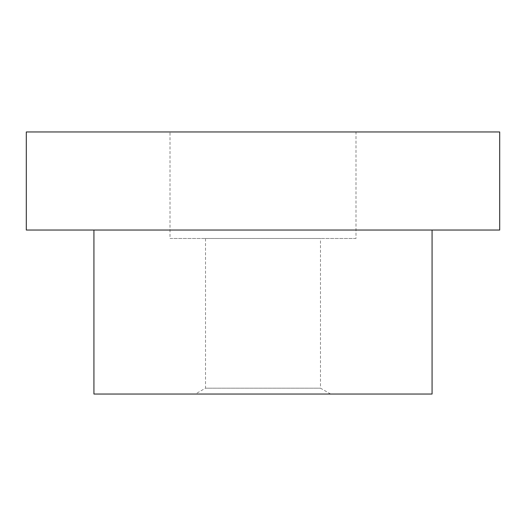<?xml version="1.0" encoding="UTF-8"?>
<svg xmlns="http://www.w3.org/2000/svg" width="526" height="526" viewBox="0 0 526 526"><rect width="100%" height="100%" fill="white"/><g stroke="black" fill="none" stroke-linecap="round" stroke-linejoin="round"><path stroke-width="0.39" stroke-dasharray="2.63 1.97" d="M205.515 238.482L320.485 238.482L205.515 238.482L205.515 388.175L320.485 388.175L205.515 388.175L195.37 394.033L330.63 394.033L195.37 394.033M330.63 394.033L320.485 388.175L320.485 238.482M170.01 131.967L355.99 131.967L170.01 131.967L170.01 238.482L355.99 238.482L355.99 131.967M432.07 394.033L93.93 394.033M432.07 230.033L93.93 230.033L432.07 230.033M499.7 131.967L499.7 230.033L26.3 230.033L26.3 131.967L499.7 131.967M355.99 238.482L170.01 238.482"/><path stroke-width="0.79" d="M93.93 230.033L93.93 394.033L432.07 394.033L432.07 230.033M499.7 230.033L499.7 131.967L26.3 131.967L26.3 230.033L499.7 230.033"/></g></svg>
